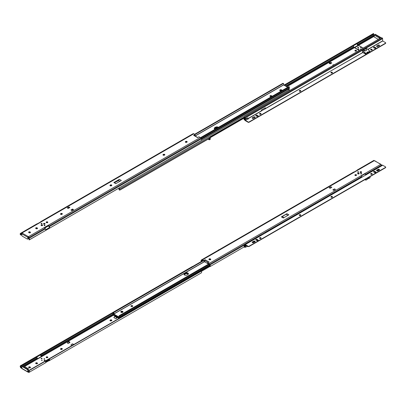 <?xml version="1.0" encoding="UTF-8"?>
<svg xmlns="http://www.w3.org/2000/svg" width="406" height="406" viewBox="0 0 406 406"><rect width="100%" height="100%" fill="white"/><g stroke="black" fill="none" stroke-linecap="round" stroke-linejoin="round"><path stroke-width="0.61" d="M44.158 358.874A0.776 0.447 180 0 1 44.477 358.874M41.681 360.3A0.776 0.447 180 0 1 42.001 360.3M47.578 356.945A0.832 0.477 0 0 0 46.675 356.844A0.832 0.477 0 0 0 46.162 357.285A0.832 0.477 0 0 0 46.406 357.625A0.832 0.477 0 0 0 47.309 357.727A0.832 0.477 0 0 0 47.822 357.285A0.832 0.477 0 0 0 47.578 356.945M46.274 357.524A0.832 0.477 180 0 1 47.578 357.427A0.832 0.477 180 0 1 47.71 357.524M44.097 360.335A0.497 0.289 0 0 0 45.061 360.335M41.097 358.599A0.497 0.289 0 0 0 42.062 358.599M110.214 320.781A0.832 0.477 0 0 0 111.386 320.781L111.599 320.664A0.832 0.477 0 0 0 111.838 320.324A0.832 0.477 0 0 0 111.33 319.882A0.832 0.477 0 0 0 110.422 319.984L110.214 320.106A0.832 0.477 0 0 0 109.97 320.446A0.832 0.477 0 0 0 110.214 320.781M60.722 349.358A0.832 0.477 0 0 0 61.895 349.358L62.103 349.236A0.832 0.477 0 0 0 62.346 348.896A0.832 0.477 0 0 0 61.834 348.455A0.832 0.477 0 0 0 60.93 348.561L60.722 348.678A0.832 0.477 0 0 0 60.479 349.018A0.832 0.477 0 0 0 60.722 349.358M42.143 360.086L41.417 360.259L42.143 360.086M42.194 360.391L41.488 360.391M44.619 358.655L43.894 358.828L44.619 358.655M44.67 358.965L43.965 358.965M23.929 366.161L37.438 358.361A0.883 0.513 60 0 0 37.657 358.65L41.62 356.366A0.883 0.513 60 0 1 41.402 356.072L41.057 355.478A0.878 0.507 60 0 1 41.057 354.468L113.381 312.711L20.625 366.43L20.3 365.862A1.467 0.848 -120 0 0 20.503 367.349L20.742 367.77L20.742 367.08A0.878 0.507 60 0 1 20.625 366.43M40.468 354.803A1.467 0.848 -120 0 0 40.762 355.651L41.107 356.245A1.477 0.853 -120 0 0 41.31 356.544M20.742 367.08L22.031 367.978M20.3 365.862L192.515 266.438M22.031 368.46L20.742 367.77M49.349 358.899L49.065 359.087A0.878 0.507 60 0 1 49.065 360.102L48.72 360.3A0.883 0.513 60 0 1 48.502 360.335L48.578 360.858A1.477 0.853 -120 0 0 49.019 360.812L200.97 273.081A1.477 0.853 -120 0 0 200.97 273.081L49.359 360.614A1.467 0.848 -120 0 0 49.359 358.919L45.396 361.208A1.467 0.848 -120 0 1 45.396 362.903L29.1 372.312A1.467 0.848 -120 0 0 29.298 371.059L28.973 371.246A0.878 0.507 60 0 1 28.856 371.764L28.775 372.5L45.056 363.101A1.477 0.853 -120 0 1 45.051 363.101M48.578 360.858L45.66 362.543M28.344 371.51L27.928 371.754A0.477 0.279 180 0 1 28.466 371.698L28.745 371.815L28.745 372.358L28.466 372.18A0.477 0.279 180 0 0 28.374 372.16L27.928 372.104A0.589 0.34 120 0 1 27.923 372.099L21.924 368.633A0.589 0.34 -60 0 1 21.802 368.364L21.802 366.917A0.736 0.426 -120 0 1 21.954 366.582A0.736 0.426 -120 0 1 22.32 366.618L27.278 369.48A0.736 0.426 -120 0 1 27.801 370.384L27.801 371.83A0.589 0.34 120 0 0 27.923 372.099M201.31 272.888L49.359 360.614L201.31 272.888A1.467 0.848 -120 0 0 201.513 271.634L201.183 271.264A0.736 0.604 60 0 0 200.66 271.274L29.491 370.094A0.736 0.604 60 0 0 29.227 370.541L29.298 371.059M28.973 371.246L28.933 370.714A0.736 0.604 -120 0 1 29.196 370.267L29.491 370.094M48.502 360.335L45.68 361.969M115.233 316L113.837 317.558L115.796 318.69L117.583 317.659M37.438 358.361L37.093 357.767A0.878 0.507 60 0 1 37.093 356.752L20.924 366.09L37.093 356.752M28.775 372.5L45.396 362.903M110.087 320.684A0.832 0.477 180 0 1 110.214 320.588L110.422 320.466A0.832 0.477 180 0 1 111.726 320.562M60.59 349.262A0.832 0.477 180 0 1 60.722 349.16L60.93 349.043A0.832 0.477 180 0 1 62.235 349.14M35.764 363.471A0.832 0.477 180 0 1 37.068 363.375L37.276 363.497A0.832 0.477 180 0 1 37.408 363.593M28.724 367.537A0.832 0.477 180 0 1 30.029 367.44L30.237 367.562A0.832 0.477 180 0 1 30.369 367.658M72.298 343.831L70.893 345.039L71.882 345.607L73.552 344.643L73.552 344.252L72.298 343.831L73.552 344.252M67.213 342.913L68.203 343.486L69.873 342.522L69.873 342.131L68.883 341.558L67.213 342.913M37.276 363.015L37.068 362.893A0.832 0.477 0 0 0 36.164 362.786A0.832 0.477 0 0 0 35.652 363.233A0.832 0.477 0 0 0 35.895 363.568L36.104 363.69A0.832 0.477 0 0 0 37.007 363.796A0.832 0.477 0 0 0 37.519 363.35A0.832 0.477 0 0 0 37.276 363.015L37.276 363.497M30.237 367.08L30.029 366.958A0.832 0.477 0 0 0 29.125 366.851A0.832 0.477 0 0 0 28.613 367.298A0.832 0.477 0 0 0 28.856 367.633L29.065 367.755A0.832 0.477 0 0 0 29.968 367.861A0.832 0.477 0 0 0 30.48 367.415A0.832 0.477 0 0 0 30.237 367.08L30.237 367.562M28.217 371.434L28.217 370.14A0.736 0.426 -120 0 0 27.694 369.237L22.741 366.379A0.736 0.426 -120 0 0 22.371 366.339L21.954 366.582M115.796 318.69L117.08 317.198M116.319 318.39L117.349 317.522M114.654 316.335L116.608 317.467M68.203 343.486L69.873 342.131M69.614 342.283L68.624 341.71M73.288 344.405L71.882 345.607M28.217 370.866L28.476 368.785L23.523 365.928L22.32 366.618M22.741 366.379L27.694 369.237L28.476 368.785M122.653 311.869A1.106 0.639 0 0 0 120.846 312.082A1.106 0.639 180 0 1 121.089 311.869A1.106 0.639 180 0 1 122.896 312.082A1.106 0.639 0 0 0 122.653 311.869M122.597 312.321A1.106 0.639 0 0 0 121.145 312.321M184.182 274.72A1.842 1.066 180 0 1 184.522 274.451L185.303 273.999A1.842 1.066 180 0 1 188.252 274.268M118.613 317.411A1.467 0.848 -120 0 0 118.623 318.228L118.978 318.431M119.049 318.39A0.878 0.507 60 0 1 119.075 317.68M113.71 314.579L114 315.589L114.786 316.046L115.137 315.944L118.065 317.934L118.349 317.259M185.303 273.999L185.303 273.517L184.522 273.969A1.842 1.066 0 0 0 184.03 274.481A1.842 1.066 180 0 1 184.522 273.969L185.303 273.517A1.842 1.066 180 0 1 187.115 273.243A1.842 1.066 180 0 1 188.404 274.03A1.842 1.066 0 0 0 187.115 273.243A1.842 1.066 0 0 0 185.303 273.517L185.303 273.035L184.522 273.487A1.842 1.066 0 0 0 183.979 274.238A1.842 1.066 0 0 0 185.121 275.222A1.842 1.066 0 0 0 187.13 274.989L187.912 274.537A1.842 1.066 0 0 0 188.45 273.786A1.842 1.066 0 0 0 187.313 272.802A1.842 1.066 0 0 0 185.303 273.035M113.416 313.422L113.34 313.462A0.665 0.386 -120 0 0 113.005 313.427A0.665 0.386 -120 0 0 112.964 314.112A0.878 0.507 60 0 1 112.969 314.965L113.436 315.234A1.467 0.848 -120 0 0 113.37 314.193M113.553 315.305L113.832 315.142M119.029 318.461L118.623 318.228L119.029 318.461M201.366 271.391L210.019 266.392M201.214 271.279L209.932 266.245M113.36 312.661L113.543 312.163L113.944 312.397L113.827 312.93L113.36 312.661A0.878 0.507 60 0 1 113.355 313.508L113.421 313.417M118.506 317.705L118.136 317.944M132.483 306.464A0.924 0.533 0 0 0 132.757 306.088A0.924 0.533 0 0 0 132.183 305.596A0.924 0.533 0 0 0 131.179 305.713A0.924 0.533 0 0 0 130.91 306.088A0.924 0.533 0 0 0 131.478 306.581A0.924 0.533 0 0 0 132.483 306.464M132.716 306.241A0.924 0.533 0 0 0 131.179 306.012A0.924 0.533 0 0 0 130.95 306.241M122.653 312.29A1.106 0.639 0 0 0 122.977 311.838A1.106 0.639 0 0 0 122.292 311.25A1.106 0.639 0 0 0 121.089 311.387A1.106 0.639 0 0 0 120.765 311.838A1.106 0.639 0 0 0 121.45 312.427A1.106 0.639 0 0 0 122.653 312.29M113.355 313.508A0.665 0.386 -120 0 0 113.31 314.051A0.665 0.386 -120 0 0 113.731 314.589L119.11 317.7A0.665 0.386 -120 0 0 119.445 317.731A0.665 0.386 -120 0 0 119.491 317.05A0.878 0.507 60 0 1 119.486 316.198L119.014 315.924A1.467 0.848 -120 0 0 119.156 317.147L113.69 313.99A1.467 0.848 -120 0 0 113.827 312.93M119.014 315.924L119.42 315.558L119.821 315.792L119.486 316.198L209.252 264.357M119.821 315.792L209.136 264.225M119.42 315.558L208.77 263.971M113.944 312.397L203.299 260.809M113.543 312.163L202.893 260.576M357.843 173.24A0.776 0.447 -0 0 0 357.615 173.555A0.776 0.447 -0 0 0 358.092 173.966A0.776 0.447 -0 0 0 358.94 173.869A0.776 0.447 -0 0 0 359.163 173.555A0.776 0.447 -0 0 0 358.686 173.144A0.776 0.447 -0 0 0 357.843 173.24M359.143 173.661A0.776 0.447 -0 0 0 358.599 173.337A0.776 0.447 -0 0 0 357.843 173.448A0.776 0.447 -0 0 0 357.635 173.661M360.32 171.809A0.776 0.447 -0 0 0 360.092 172.124A0.776 0.447 -0 0 0 360.569 172.54A0.776 0.447 -0 0 0 361.416 172.443A0.776 0.447 -0 0 0 361.639 172.124A0.776 0.447 -0 0 0 361.162 171.713A0.776 0.447 -0 0 0 360.32 171.809M361.619 172.23A0.776 0.447 -0 0 0 361.076 171.905A0.776 0.447 -0 0 0 360.32 172.017A0.776 0.447 -0 0 0 360.117 172.23M355.001 175.341A0.832 0.477 180 0 1 356.306 175.24A0.832 0.477 180 0 1 356.432 175.341M356.306 174.758A0.832 0.477 -0 0 0 355.397 174.656A0.832 0.477 -0 0 0 354.89 175.098A0.832 0.477 -0 0 0 355.128 175.438A0.832 0.477 -0 0 0 356.037 175.539A0.832 0.477 -0 0 0 356.549 175.098A0.832 0.477 -0 0 0 356.306 174.758M357.777 171.774A0.497 0.289 -0 0 0 358.483 172.18A0.497 0.289 -0 0 0 357.777 171.774M358.594 172.078A0.497 0.289 -0 0 0 357.666 172.078M360.777 173.504A0.497 0.289 -0 0 0 361.482 173.91A0.497 0.289 -0 0 0 360.777 173.504M361.594 173.809A0.497 0.289 -0 0 0 360.665 173.809M201.523 261.601L201.198 261.231A1.467 0.848 60 0 1 201.396 259.977L201.741 259.779A1.477 0.853 60 0 1 202.477 259.855L203.782 260.606L203.782 261.088L202.477 260.337A0.883 0.513 -120 0 0 202.036 260.292L201.691 260.49A0.878 0.507 -120 0 0 201.523 261.043L201.823 261.428M333.823 190.434L335.493 189.47L334.503 188.897L332.834 189.861L333.823 190.434M330.149 188.308L331.819 187.344L330.824 186.775L329.159 187.739L330.149 188.308M329.499 187.937L330.824 186.775M286.915 213.693L281.373 216.89L283.327 218.022L288.869 214.82L286.915 213.693L286.098 214.312L287.925 215.368M284.012 217.626L282.185 216.571L281.373 216.89M282.185 216.571L286.098 214.312M202.036 260.292L201.691 260.49M201.741 259.779L353.692 172.053A1.477 0.853 60 0 1 354.133 172.007L358.097 169.718A1.477 0.853 60 0 0 357.656 169.764L373.931 160.365L374.241 160.685A0.477 0.279 -0 0 0 374.332 160.705L374.779 160.761A0.589 0.34 -60 0 1 374.789 160.766L380.65 164.349A0.477 0.279 -0 0 0 380.681 164.405L208.912 263.57A1.477 0.853 60 0 1 209.653 264.347L209.993 264.94A1.467 0.848 60 0 1 210.196 266.427L210.389 266.407M365.055 174.194L365.126 173.773L361.162 176.062A1.477 0.853 60 0 1 361.604 176.62L361.873 177.087M365.126 173.773A1.477 0.853 60 0 1 365.567 174.331L365.704 174.57M382.132 165.389L380.681 164.405M244.077 245.879L244.168 246.412A1.467 0.848 60 0 0 244.077 245.879L244.93 245.397M244.168 246.894L244.168 246.412A1.467 0.848 60 0 1 244.077 246.843L244.808 247.152A0.589 0.34 -0 0 0 245.442 247.168L247.827 246.351M209.826 266.052L210.196 266.427L209.866 265.859A0.878 0.507 -120 0 0 209.699 265.113L209.359 264.519A0.883 0.513 -120 0 0 208.912 264.052L207.608 263.296L207.608 262.814L208.912 263.57M244.179 246.899L210.12 266.564M357.052 170.322A1.467 0.848 60 0 1 357.31 169.962L357.656 169.764M210.531 259.038L210.323 258.921A0.832 0.477 -0 0 0 209.42 258.815A0.832 0.477 -0 0 0 208.907 259.256A0.832 0.477 -0 0 0 209.151 259.596L209.359 259.718A0.832 0.477 -0 0 0 210.262 259.82A0.832 0.477 -0 0 0 210.775 259.378A0.832 0.477 -0 0 0 210.531 259.038L210.531 259.52A0.832 0.477 180 0 1 210.663 259.622M203.782 261.088L205.157 259.744L203.782 260.606M207.608 262.814L209.105 262.022L205.157 259.744M209.019 259.5A0.832 0.477 180 0 1 210.323 259.404L210.531 259.52M380.909 164.567L380.909 164.501A0.589 0.34 120 0 0 380.787 164.227L374.332 160.705M208.232 262.484L204.756 260.479L204.781 261.906L208.562 264.088M380.787 164.227A0.589 0.34 120 0 0 380.777 164.227L380.777 164.491M333.179 190.059L334.503 188.897M244.168 245.929L244.808 246.188A0.589 0.34 -0 0 0 245.442 246.209L244.503 245.635M245.442 247.168L245.442 246.209L246.812 245.762M245.148 245.909L246.376 245.513M368.354 177.635A0.924 0.533 180 0 1 368.404 177.65L368.546 177.742A0.553 0.32 60 0 1 368.546 178.594L367.4 178.706M369.683 176.869L369.719 176.889A0.553 0.32 60 0 1 369.815 177.833M367.323 178.584L368.602 178.412L368.404 177.803A0.924 0.533 -0 0 0 368.176 177.737M364.725 174.007L366.187 174.849M361.69 176.767L362.056 176.98M365.77 179.127L365.811 179.147A0.553 0.32 60 0 1 365.902 180.091L364.705 179.741M367.242 179.35A0.553 0.32 -120 0 0 367.242 178.498L367.125 178.386A0.924 0.533 180 0 1 367.095 178.361M364.882 179.64L365.994 179.919L365.639 179.203M359.132 173.682A0.756 0.436 -0 0 0 358.777 173.392A0.756 0.436 -0 0 0 358.006 173.392A0.756 0.436 -0 0 0 357.853 173.458A0.756 0.436 -0 0 0 357.645 173.682M361.609 172.251A0.756 0.436 -0 0 0 361.254 171.961A0.756 0.436 -0 0 0 360.482 171.961A0.756 0.436 -0 0 0 360.335 172.027A0.756 0.436 -0 0 0 360.127 172.251M252.227 242.418A0.832 0.477 180 0 1 252.425 242.23L253.73 241.479A0.832 0.477 180 0 1 254.902 241.479A0.832 0.477 180 0 1 255.105 241.666M254.902 241.854A0.832 0.477 -0 0 0 255.146 241.514A0.832 0.477 -0 0 0 254.902 241.174A0.832 0.477 -0 0 0 253.73 241.174L252.425 241.93A0.832 0.477 -0 0 0 252.182 242.27A0.832 0.477 -0 0 0 252.694 242.712A0.832 0.477 -0 0 0 253.598 242.605L254.902 241.854M330.941 196.996A0.792 0.457 180 0 1 332.25 196.824A0.792 0.457 180 0 1 332.438 196.996M332.25 196.524A0.792 0.457 -0 0 0 331.382 196.423A0.792 0.457 -0 0 0 330.895 196.844A0.792 0.457 -0 0 0 331.129 197.169A0.792 0.457 -0 0 0 331.991 197.27A0.792 0.457 -0 0 0 332.478 196.844A0.792 0.457 -0 0 0 332.25 196.524M370.678 174.052A0.792 0.457 180 0 1 371.987 173.88A0.792 0.457 180 0 1 372.175 174.052M371.987 173.58A0.792 0.457 -0 0 0 371.125 173.479A0.792 0.457 -0 0 0 370.637 173.9A0.792 0.457 -0 0 0 370.866 174.225A0.792 0.457 -0 0 0 371.734 174.326A0.792 0.457 -0 0 0 372.221 173.9A0.792 0.457 -0 0 0 371.987 173.58M376.611 170.606A0.832 0.477 180 0 1 376.814 170.418L378.118 169.662A0.832 0.477 180 0 1 379.29 169.662A0.832 0.477 180 0 1 379.493 169.85M379.29 170.038A0.832 0.477 -0 0 0 379.534 169.703A0.832 0.477 -0 0 0 379.29 169.363A0.832 0.477 -0 0 0 378.118 169.363L376.814 170.114A0.832 0.477 -0 0 0 376.57 170.454A0.832 0.477 -0 0 0 377.083 170.896A0.832 0.477 -0 0 0 377.986 170.794L379.29 170.038M299.283 215.271A0.792 0.457 180 0 1 300.592 215.099A0.792 0.457 180 0 1 300.78 215.271M300.592 214.799A0.792 0.457 -0 0 0 299.724 214.698A0.792 0.457 -0 0 0 299.237 215.124A0.792 0.457 -0 0 0 299.471 215.449A0.792 0.457 -0 0 0 300.333 215.545A0.792 0.457 -0 0 0 300.821 215.124A0.792 0.457 -0 0 0 300.592 214.799M259.541 238.22A0.792 0.457 180 0 1 260.85 238.043A0.792 0.457 180 0 1 261.038 238.22M260.85 237.743A0.792 0.457 -0 0 0 259.987 237.647A0.792 0.457 -0 0 0 259.495 238.068A0.792 0.457 -0 0 0 259.728 238.393A0.792 0.457 -0 0 0 260.591 238.489A0.792 0.457 -0 0 0 261.083 238.068A0.792 0.457 -0 0 0 260.85 237.743M366.253 174.813L366.253 174.722A0.477 0.279 60 0 1 366.593 174.524L265.412 232.942A0.477 0.279 60 0 0 265.072 233.135L261.378 235.277M382.356 165.425A0.477 0.279 60 0 1 382.696 165.232L385.482 166.841A0.736 0.426 -0 0 1 385.7 167.14A0.736 0.426 -0 0 1 385.482 167.445L249.101 246.183L249.101 246.483A0.736 0.426 180 0 1 248.056 246.483L245.27 244.874L245.188 245.899M362.208 177.057A0.477 0.279 60 0 1 362.548 176.859M244.93 245.823L244.93 244.767A0.477 0.279 60 0 1 245.27 244.569L248.056 246.183A0.736 0.426 -0 0 0 249.101 246.183M261.033 235.47A0.477 0.279 60 0 1 261.373 235.277L265.412 232.942M373.576 171.9A0.792 0.457 180 0 1 374.885 171.728L375.717 172.21A0.792 0.457 180 0 1 375.905 172.383M255.81 239.89A0.792 0.457 180 0 1 257.12 239.718L257.952 240.2A0.792 0.457 180 0 1 258.145 240.372M385.654 167.292A0.736 0.426 180 0 1 385.7 167.445A0.736 0.426 180 0 1 385.482 167.744L249.101 246.483M245.183 247.213A0.477 0.279 60 0 1 244.848 247.34L244.539 247.163A0.736 0.426 180 0 1 244.346 246.965M375.717 171.905L374.885 171.423A0.792 0.457 -0 0 0 374.017 171.327A0.792 0.457 -0 0 0 373.53 171.748A0.792 0.457 -0 0 0 373.764 172.073L374.596 172.555A0.792 0.457 -0 0 0 375.459 172.651A0.792 0.457 -0 0 0 375.951 172.23A0.792 0.457 -0 0 0 375.717 171.905L375.717 172.21M257.952 239.895L257.12 239.413A0.792 0.457 -0 0 0 256.257 239.317A0.792 0.457 -0 0 0 255.765 239.738A0.792 0.457 -0 0 0 255.998 240.063L256.831 240.545A0.792 0.457 -0 0 0 257.698 240.641A0.792 0.457 -0 0 0 258.186 240.22A0.792 0.457 -0 0 0 257.952 239.895L257.952 240.2M44.868 224.122A0.776 0.447 0 0 0 45.091 223.807A0.776 0.447 0 0 0 44.614 223.396A0.776 0.447 0 0 0 43.772 223.493A0.776 0.447 0 0 0 43.543 223.807A0.776 0.447 0 0 0 44.021 224.224A0.776 0.447 0 0 0 44.868 224.122M45.071 223.914A0.776 0.447 0 0 0 44.528 223.589A0.776 0.447 0 0 0 43.772 223.701A0.776 0.447 0 0 0 43.564 223.914M42.386 225.553A0.776 0.447 0 0 0 42.615 225.239A0.776 0.447 0 0 0 42.138 224.828A0.776 0.447 0 0 0 41.295 224.924A0.776 0.447 0 0 0 41.067 225.239A0.776 0.447 0 0 0 41.544 225.65A0.776 0.447 0 0 0 42.386 225.553M42.594 225.345A0.776 0.447 0 0 0 42.051 225.02A0.776 0.447 0 0 0 41.295 225.132A0.776 0.447 0 0 0 41.087 225.345M46.274 222.508A0.832 0.477 180 0 1 47.578 222.407A0.832 0.477 180 0 1 47.71 222.508M46.406 222.605A0.832 0.477 0 0 0 47.309 222.706A0.832 0.477 0 0 0 47.822 222.265A0.832 0.477 0 0 0 47.578 221.925A0.832 0.477 0 0 0 46.675 221.823A0.832 0.477 0 0 0 46.162 222.265A0.832 0.477 0 0 0 46.406 222.605M44.929 225.594A0.497 0.289 0 0 0 44.229 225.188A0.497 0.289 0 0 0 44.929 225.594M45.041 225.492A0.497 0.289 0 0 0 44.117 225.492M41.935 223.863A0.497 0.289 0 0 0 41.229 223.452A0.497 0.289 0 0 0 41.935 223.863M42.041 223.762A0.497 0.289 0 0 0 41.118 223.762M185.42 142.171A0.832 0.477 180 0 1 185.552 142.075L185.76 141.953A0.832 0.477 180 0 1 187.064 142.049M185.552 141.592A0.832 0.477 0 0 0 185.309 141.927A0.832 0.477 0 0 0 185.552 142.267A0.832 0.477 0 0 0 186.724 142.267L186.933 142.146A0.832 0.477 0 0 0 187.176 141.811A0.832 0.477 0 0 0 186.664 141.364A0.832 0.477 0 0 0 185.76 141.471L185.552 142.075M163.075 155.072A0.832 0.477 180 0 1 163.202 154.975L163.41 154.853A0.832 0.477 180 0 1 164.714 154.95M163.202 154.493A0.832 0.477 0 0 0 162.958 154.833A0.832 0.477 0 0 0 163.202 155.168A0.832 0.477 0 0 0 164.379 155.168L164.587 155.051A0.832 0.477 0 0 0 164.831 154.711A0.832 0.477 0 0 0 164.318 154.27A0.832 0.477 0 0 0 163.41 154.371L163.202 154.975M110.087 185.664A0.832 0.477 180 0 1 110.214 185.567L110.422 185.446A0.832 0.477 180 0 1 111.726 185.547M110.214 185.085A0.832 0.477 0 0 0 109.97 185.425A0.832 0.477 0 0 0 110.214 185.765A0.832 0.477 0 0 0 111.386 185.765L111.599 185.643A0.832 0.477 0 0 0 111.838 185.303A0.832 0.477 0 0 0 111.33 184.862A0.832 0.477 0 0 0 110.422 184.963L110.214 185.567M60.59 214.241A0.832 0.477 180 0 1 60.722 214.145L60.93 214.023A0.832 0.477 180 0 1 62.235 214.119M60.722 213.663A0.832 0.477 0 0 0 60.479 213.998A0.832 0.477 0 0 0 60.722 214.338A0.832 0.477 0 0 0 61.895 214.338L62.103 214.216A0.832 0.477 0 0 0 62.346 213.881A0.832 0.477 0 0 0 61.834 213.434A0.832 0.477 0 0 0 60.93 213.541L60.722 214.145M41.488 225.584L42.194 225.584M41.681 225.675L41.417 225.452L42.143 225.274L42.001 225.675M43.965 224.153L44.67 224.153M44.158 224.244L43.894 224.021L44.619 223.848L44.477 224.244M49.055 227.802L49.359 228.304A1.467 0.848 -120 0 0 49.359 226.609L49.019 226.015A1.477 0.853 -120 0 0 48.578 225.457L48.502 225.893A0.883 0.513 60 0 1 48.72 226.188L49.065 226.781A0.878 0.507 60 0 1 49.065 227.791L45.69 229.74M45.386 230.598L201.513 140.364A1.467 0.848 -120 0 0 201.31 138.882L200.97 138.289A1.477 0.853 -120 0 0 200.229 137.507L198.925 136.756L197.549 137.619L194.038 135.589M21.929 233.404L22.061 233.014L28.374 236.657A0.477 0.279 0 0 1 28.466 236.678L28.745 237.002L28.745 237.535L28.466 237.16A0.477 0.279 -0 0 0 27.928 237.216L27.928 236.865A0.589 0.34 120 0 0 27.801 237.292L27.801 238.738A0.736 0.426 -120 0 1 27.644 239.073A0.736 0.426 -120 0 1 27.278 239.038L22.32 236.175A0.736 0.426 -120 0 1 21.802 235.272L21.802 233.826A0.589 0.34 -60 0 1 21.929 233.404L22.061 233.014A0.477 0.279 0 0 0 22.031 232.963L193.794 133.792A1.477 0.853 -120 0 0 193.058 133.721L40.762 221.646A1.467 0.848 -120 0 0 40.504 222.001M48.502 225.893L44.848 228.005M28.856 238.576L28.745 237.535L28.856 238.576A0.878 0.507 60 0 1 28.973 239.225L29.227 239.931L29.491 239.773M28.856 237.886L29.1 238.307A1.467 0.848 -120 0 1 29.298 239.794L45.396 230.593A1.467 0.848 -120 0 0 45.396 228.898L45.056 228.304A1.477 0.853 -120 0 0 44.614 227.746L48.578 225.457M20.3 234.597L20.625 234.409L20.924 234.795A0.736 0.604 60 0 0 21.442 234.785L21.148 234.957A0.736 0.604 -120 0 1 20.63 234.962L20.3 234.597A1.467 0.848 -120 0 1 20.503 233.343L37.144 223.736A1.477 0.853 -120 0 1 37.58 223.686L41.549 221.402A1.477 0.853 -120 0 0 41.107 221.448L193.058 133.721M20.863 233.135L22.031 232.963M21.148 234.957L21.802 234.582M22.031 233.445L20.742 233.892A0.878 0.507 60 0 0 20.625 234.409M21.594 232.871L21.594 233.409L20.802 233.851M68.883 207.324L67.213 207.892L68.203 208.466L69.873 207.502L68.883 206.933L69.533 207.699M68.883 206.933L67.213 207.892M72.298 209.597L70.893 210.019L71.882 210.587L73.552 209.628L72.557 209.054L72.298 209.597L72.953 209.973M72.557 209.054L70.893 210.019M73.212 209.821L72.557 209.445M113.837 182.543L115.796 183.669L121.338 180.472L119.379 179.34L113.837 182.543L114.36 182.72L118.862 180.127L118.567 180.563L119.871 181.32M119.379 179.34L118.862 180.127M35.895 228.553L36.104 228.669A0.832 0.477 0 0 0 37.007 228.776A0.832 0.477 0 0 0 37.519 228.334A0.832 0.477 0 0 0 37.276 227.994L37.068 227.873A0.832 0.477 0 0 0 36.164 227.771A0.832 0.477 0 0 0 35.652 228.213A0.832 0.477 0 0 0 35.895 228.553M28.856 232.618L29.065 232.734A0.832 0.477 0 0 0 29.968 232.841A0.832 0.477 0 0 0 30.48 232.399A0.832 0.477 0 0 0 30.237 232.059L30.029 231.938A0.832 0.477 0 0 0 29.125 231.836A0.832 0.477 0 0 0 28.613 232.278A0.832 0.477 0 0 0 28.856 232.618M194.22 135.497L195.098 135.031L195.098 134.548L193.606 135.34M195.098 134.548L193.794 133.792M35.764 228.451A0.832 0.477 180 0 1 37.068 228.355L37.276 228.476A0.832 0.477 180 0 1 37.408 228.573M28.724 232.516A0.832 0.477 180 0 1 30.029 232.42L30.237 232.542A0.832 0.477 180 0 1 30.369 232.638M28.933 239.418L29.222 239.931L45.396 230.593M28.745 237.54L28.745 237.002M28.374 236.657L27.928 236.865M27.644 239.073L28.065 238.835A0.736 0.426 -120 0 0 28.217 238.495L28.227 237.134M114.36 182.72L118.567 180.563M115.959 183.578L114.654 182.822M68.624 207.471L69.274 207.852M28.476 237.16L28.476 238.342L27.801 238.738M270.223 95.714A0.924 0.533 -0 0 0 269.954 96.095A0.924 0.533 -0 0 0 270.523 96.587A0.924 0.533 -0 0 0 271.528 96.471A0.924 0.533 -0 0 0 271.797 96.095A0.924 0.533 -0 0 0 271.228 95.603A0.924 0.533 -0 0 0 270.223 95.714M271.761 96.242A0.924 0.533 -0 0 0 270.223 96.019A0.924 0.533 -0 0 0 269.99 96.242M280.054 89.888A1.106 0.639 -0 0 0 279.729 90.34A1.106 0.639 -0 0 0 280.414 90.934A1.106 0.639 -0 0 0 281.617 90.792A1.106 0.639 -0 0 0 281.942 90.34A1.106 0.639 -0 0 0 281.262 89.751A1.106 0.639 -0 0 0 280.054 89.888M279.81 90.584A1.106 0.639 180 0 1 280.054 90.371A1.106 0.639 180 0 1 281.86 90.584A1.106 0.639 0 0 0 281.617 90.371A1.106 0.639 0 0 0 279.81 90.584M218.398 127.337A1.842 1.066 -0 0 0 215.581 127.19L214.794 127.641A1.842 1.066 -0 0 0 214.256 128.392A1.842 1.066 -0 0 0 215.053 129.27M283.692 83.788L283.292 83.555L283.692 83.788A1.467 0.848 60 0 1 283.555 84.844L287.692 87.331M200.868 138.126L289.351 87.051A0.878 0.507 -120 0 0 289.356 87.904A0.665 0.386 60 0 1 289.311 88.584L201.498 139.283M214.454 128.875A1.842 1.066 180 0 1 214.794 128.606L214.794 128.123L215.581 127.672A1.842 1.066 180 0 1 217.992 127.575A1.842 1.066 0 0 0 215.581 127.672L214.794 128.123A1.842 1.066 0 0 0 214.307 128.636A1.842 1.066 180 0 1 214.794 128.123L214.794 127.641M195.032 134.508L283.292 83.555L282.886 83.321L194.631 134.274M289.412 87.006L288.762 86.711L200.478 137.685M289.163 86.945L200.762 137.984M214.794 128.606L215.581 128.154A1.842 1.066 180 0 1 217.438 127.89M281.561 90.822A1.106 0.639 0 0 0 280.11 90.822M119.156 188.008A0.665 0.386 60 0 1 119.542 188.551A0.665 0.386 60 0 1 119.491 189.064A0.878 0.507 -120 0 0 119.486 189.912L119.014 189.638A1.467 0.848 60 0 1 119.156 188.582L118.74 188.247M289.072 89.848A0.589 0.34 120 0 0 288.686 89.772L289.371 89.68A0.665 0.386 60 0 1 289.838 90.447M119.486 189.912L119.821 190.104L209.826 138.141M209.826 137.944L119.577 190.049M355.128 51.019A0.832 0.477 0 0 0 356.037 51.12A0.832 0.477 0 0 0 356.549 50.679A0.832 0.477 0 0 0 356.306 50.339A0.832 0.477 0 0 0 355.397 50.237A0.832 0.477 0 0 0 354.89 50.679A0.832 0.477 0 0 0 355.128 51.019M355.001 50.917A0.832 0.477 180 0 1 356.306 50.821A0.832 0.477 180 0 1 356.432 50.917M244.605 117.537L210.389 137.294A0.736 0.604 60 0 0 210.12 137.741L210.196 138.253A1.467 0.848 60 0 1 209.993 139.507L209.653 139.705A1.477 0.853 60 0 1 208.912 139.634L208.08 139.151M209.653 139.705L209.993 139.507M244.168 119.283A1.467 0.848 60 0 1 244.077 119.714L244.077 118.75A1.467 0.848 60 0 1 244.168 119.283M244.077 118.75L244.503 118.506L245.442 119.075A0.589 0.34 180 0 1 244.808 119.059L244.168 118.801M244.93 118.263L244.503 118.506M208.496 138.908L208.912 139.151A0.883 0.513 -120 0 0 209.359 139.192L209.699 138.994A0.878 0.507 -120 0 0 209.866 138.446L209.826 137.908A0.736 0.604 -120 0 1 210.095 137.461L210.389 137.294M357.859 45.421A1.477 0.853 60 0 1 357.656 45.122L357.31 44.528A1.467 0.848 60 0 1 357.021 43.686M358.462 45.376L374.23 36.271L373.855 34.85A0.878 0.507 -120 0 1 373.738 34.2L373.215 33.652L283.967 85.179M373.738 34.2L357.605 43.346A0.878 0.507 -120 0 0 357.605 44.355L357.95 44.949A0.883 0.513 -120 0 0 358.168 45.244L354.205 47.532A0.883 0.513 -120 0 1 353.986 47.238L286.118 86.422M373.51 34.16L353.641 45.634A0.878 0.507 -120 0 0 353.641 46.644L353.986 47.238M329.159 63.316L330.149 63.889L331.819 62.925L330.824 62.351L329.159 62.894L329.159 63.316M334.661 64.569L333.098 64.869L332.834 65.021L333.356 65.32M332.834 65.021L332.991 65.528M374.494 34.931A0.736 0.426 60 0 1 374.647 34.591L375.063 34.353A0.736 0.426 60 0 1 375.433 34.388L380.386 37.251A0.736 0.426 60 0 1 380.864 37.89M374.647 34.591A0.736 0.426 60 0 1 375.012 34.632L379.97 37.489A0.736 0.426 60 0 1 380.447 38.134M357.615 43.335L373.779 34.008L373.484 33.495M333.098 64.869L333.615 65.168M330.149 63.889L330.149 63.468L329.159 62.894M331.819 62.925L330.149 63.468M330.408 63.316L329.418 62.747M245.148 118.78L247.665 117.968A0.553 0.391 -45 0 1 248.056 118.029L248.35 118.324A0.553 0.391 135 0 1 248.436 118.557L248.436 118.567A0.553 0.391 135 0 1 247.964 119.176L245.442 120.039A0.589 0.34 180 0 1 244.808 120.024L244.168 119.765M248.35 118.324A0.553 0.391 135 0 0 247.964 118.263L247.665 117.968M245.442 120.039L245.442 119.075L247.964 118.263M378.311 39.367L374.23 37.007L374.23 35.083L375.012 34.632L379.97 37.489L379.189 37.941L379.189 38.859M380.386 37.251L379.97 37.489L379.97 38.408M374.23 35.083L379.189 37.941M357.706 47.233A0.518 0.299 0 0 0 358.645 47.406A0.518 0.299 0 0 0 358.554 47.233M357.63 47.482A0.518 0.299 180 0 1 357.63 47.477L357.63 47.406A0.497 0.289 180 0 1 357.808 47.187M360.706 48.964A0.518 0.299 0 0 0 360.919 49.405M360.629 49.212A0.518 0.299 180 0 1 360.629 49.207L360.629 49.136A0.497 0.289 180 0 1 360.802 48.918M357.985 48.882A0.442 0.254 0 0 0 358.833 48.984A0.442 0.254 0 0 0 358.792 48.882M360.462 47.451A0.442 0.254 0 0 0 361.31 47.553A0.442 0.254 0 0 0 361.274 47.451M362.472 52.318L365.811 54.247A0.553 0.32 -120 0 0 365.902 53.409L362.68 50.633L364.055 49.502L365.212 50.963L366.557 50.187L365.765 48.816L366.593 48.375L369.815 51.151A0.553 0.32 -120 0 1 369.719 51.988M365.857 48.796L366.593 50.222L365.405 48.725L364.055 49.502M365.405 48.725L365.765 48.816M367.242 53.541A0.553 0.32 -120 0 0 367.242 52.694L366.973 52.181L368.546 51.938A0.553 0.32 60 0 1 368.546 52.79L368.404 52.75A0.924 0.533 0 0 0 367.318 52.775M362.431 50.694L365.872 53.536L365.994 54.115L362.472 52.171M354.621 47.741L358.584 45.411L363.213 48.081M358.625 47.477A0.518 0.299 180 0 1 358.63 47.482L358.625 47.406A0.497 0.289 180 0 1 357.63 47.406L358.625 47.406A0.497 0.289 180 0 0 358.483 47.203M354.671 47.817L359.173 50.415M365.248 50.999L364.664 50.714L365.248 50.999L366.593 50.222M367.227 52.673A0.924 0.533 180 0 1 368.404 52.597L368.475 52.034L366.978 52.262M286.748 86.782L354.621 47.593L359.305 50.339M366.491 49.735L365.573 48.695M360.66 47.406L361.162 47.522L360.66 47.406M360.569 47.35L361.289 47.522L360.569 47.35M358.183 48.832L358.686 48.953L358.183 48.832M358.092 48.781L358.813 48.953L358.092 48.781M376.814 46.553A0.832 0.477 0 0 0 377.986 46.553L379.29 45.802A0.832 0.477 0 0 0 379.534 45.462A0.832 0.477 0 0 0 379.021 45.02A0.832 0.477 0 0 0 378.118 45.122L376.814 45.878A0.832 0.477 0 0 0 376.57 46.213A0.832 0.477 0 0 0 376.814 46.553M300.592 90.558A0.792 0.457 0 0 0 299.724 90.462A0.792 0.457 0 0 0 299.237 90.883A0.792 0.457 0 0 0 299.471 91.208A0.792 0.457 0 0 0 300.333 91.309A0.792 0.457 0 0 0 300.821 90.883A0.792 0.457 0 0 0 300.592 90.558M299.283 91.035A0.792 0.457 180 0 1 300.592 90.863A0.792 0.457 180 0 1 300.78 91.035M260.85 113.502A0.792 0.457 0 0 0 259.987 113.406A0.792 0.457 0 0 0 259.495 113.827A0.792 0.457 0 0 0 259.728 114.152A0.792 0.457 0 0 0 260.591 114.253A0.792 0.457 0 0 0 261.083 113.827A0.792 0.457 0 0 0 260.85 113.502M259.541 113.979A0.792 0.457 180 0 1 260.85 113.807A0.792 0.457 180 0 1 261.038 113.979M252.425 118.369A0.832 0.477 0 0 0 253.598 118.369L254.902 117.613A0.832 0.477 0 0 0 255.146 117.278A0.832 0.477 0 0 0 254.633 116.832A0.832 0.477 0 0 0 253.73 116.938L252.425 117.689A0.832 0.477 0 0 0 252.182 118.029A0.832 0.477 0 0 0 252.425 118.369M332.25 72.283A0.792 0.457 0 0 0 331.382 72.182A0.792 0.457 0 0 0 330.895 72.608A0.792 0.457 0 0 0 331.129 72.933A0.792 0.457 0 0 0 331.991 73.029A0.792 0.457 0 0 0 332.478 72.608A0.792 0.457 0 0 0 332.25 72.283M330.941 72.755A0.792 0.457 180 0 1 332.25 72.583A0.792 0.457 180 0 1 332.438 72.755M371.987 49.339A0.792 0.457 0 0 0 371.125 49.238A0.792 0.457 0 0 0 370.637 49.664A0.792 0.457 0 0 0 370.866 49.984A0.792 0.457 0 0 0 371.734 50.085A0.792 0.457 0 0 0 372.221 49.664A0.792 0.457 0 0 0 371.987 49.339M370.678 49.811A0.792 0.457 180 0 1 371.987 49.639A0.792 0.457 180 0 1 372.175 49.811M244.93 120.059A0.477 0.279 -120 0 0 245.27 120.633L248.056 122.247L248.056 121.942L245.188 120.085M265.072 107.935L265.072 108.417A0.477 0.279 -120 0 0 265.265 108.879M261.291 110.899L265.488 108.747L265.336 107.783L261.291 110.117L261.291 110.899L248.376 118.359M265.336 108.564L362.847 52.536M362.472 52.486L362.472 51.704L363.233 51.263M248.056 121.942A0.736 0.426 0 0 0 249.101 121.942L385.482 43.203A0.736 0.426 0 0 0 385.7 42.904A0.736 0.426 0 0 0 385.482 42.6L382.696 40.991L382.614 38.626A0.477 0.279 -120 0 0 382.274 38.037L381.965 37.859A0.736 0.426 -0 0 0 380.919 37.859L244.539 116.598A0.736 0.426 -0 0 0 244.321 116.898A0.736 0.426 -0 0 0 244.539 117.202L244.93 118.694M245.188 118.77L245.188 117.968A0.477 0.279 -120 0 0 244.848 117.38L244.539 117.202M257.952 115.659L257.12 115.177A0.792 0.457 0 0 0 256.257 115.076A0.792 0.457 0 0 0 255.765 115.502A0.792 0.457 0 0 0 255.998 115.822L256.831 116.304A0.792 0.457 0 0 0 257.698 116.405A0.792 0.457 0 0 0 258.186 115.979A0.792 0.457 0 0 0 257.952 115.659L257.952 115.959A0.792 0.457 180 0 1 258.145 116.131M375.717 47.669L374.885 47.187A0.792 0.457 0 0 0 374.017 47.086A0.792 0.457 0 0 0 373.53 47.507A0.792 0.457 0 0 0 373.764 47.832L374.596 48.314A0.792 0.457 0 0 0 375.459 48.416A0.792 0.457 0 0 0 375.951 47.989A0.792 0.457 0 0 0 375.717 47.669L375.717 47.969A0.792 0.457 180 0 1 375.905 48.141M244.539 117.501A0.736 0.426 180 0 1 244.321 117.202A0.736 0.426 180 0 1 244.371 117.05M376.611 46.365A0.832 0.477 180 0 1 376.814 46.177L378.118 45.426A0.832 0.477 180 0 1 379.493 45.614M255.81 115.649A0.792 0.457 180 0 1 257.12 115.477L257.952 115.959M252.227 118.182A0.832 0.477 180 0 1 252.425 117.994L253.73 117.238A0.832 0.477 180 0 1 255.105 117.425M373.576 47.659A0.792 0.457 180 0 1 374.885 47.487L375.717 47.969M385.654 43.051A0.736 0.426 180 0 1 385.7 43.203A0.736 0.426 180 0 1 385.482 43.503L385.482 43.203M249.101 121.942L249.101 122.247L385.482 43.503M249.101 122.247A0.736 0.426 180 0 1 248.056 122.247M41.935 358.325A0.497 0.289 180 0 1 41.229 358.731A0.497 0.289 180 0 1 41.255 358.31M41.28 358.64L41.879 358.295L41.28 358.64M44.929 360.056A0.497 0.289 180 0 1 44.229 360.462A0.497 0.289 180 0 1 44.254 360.041M44.279 360.371L44.878 360.026L44.279 360.371M41.402 356.072L113.081 314.686M41.057 355.478L112.914 313.995M24.553 366.522L113.304 315.284M21.427 367.608L21.802 367.389M49.359 358.919L201.183 271.264M29.227 370.541L45.396 361.208M28.466 371.698L28.983 371.399M45.639 361.782L49.248 359.696M20.802 367.176L37.093 357.767M28.856 372.449L28.856 371.764M21.148 365.278L21.442 365.791M21.802 368.364L27.801 371.83M21.594 367.684L21.594 368.227M21.005 367.364L21.005 368.034M27.928 371.754L27.928 372.104M28.217 370.14L27.801 370.384M27.694 369.237L27.278 369.48M30.029 367.44L30.029 366.958M37.068 363.375L37.068 362.893M60.93 349.043L60.93 348.561M60.722 349.16L60.722 348.678M110.422 320.466L110.422 319.984M110.214 320.588L110.214 320.106M118.562 317.675L118.161 317.908M184.522 274.451L184.522 273.487M113.731 314.112L204.776 261.545M119.491 317.05L209.638 265.001M113.69 313.99L204.776 261.403M374.241 160.685L202.477 259.855M381.843 164.932L365.567 174.331M361.604 176.62L209.653 264.347M244.93 244.772L209.993 264.94M201.198 261.231L201.523 261.043M210.323 258.921L210.323 259.404M244.808 246.188L244.808 247.152M219.154 249.726A1.132 0.65 -0 0 0 218.24 250.253M369.719 176.889L368.404 177.65M367.125 178.386L365.811 179.147M382.696 165.232L366.593 174.524M379.341 169.693L377.215 170.921M375.352 171.997L374.494 172.494M372.038 173.91L371.277 174.352M332.296 196.854L331.535 197.296M300.638 215.134L299.877 215.571M260.901 238.078L260.134 238.515M257.592 239.987L256.729 240.484M254.953 241.509L252.831 242.737M261.373 235.277L245.27 244.569M385.482 167.744L385.482 167.445M248.056 246.483L248.056 246.183M257.12 239.413L257.12 239.718M378.118 169.363L378.118 169.662M376.814 170.114L376.814 170.418M374.885 171.423L374.885 171.728M252.425 241.93L252.425 242.23M253.73 241.174L253.73 241.479M49.359 226.609L201.31 138.882M49.019 226.015L200.97 138.289M49.359 228.304L201.183 140.649M28.466 236.678L200.229 137.507M28.775 237.703L45.056 228.304M20.924 234.795L21.802 234.287M29.1 238.307L45.396 228.898M20.742 233.201L20.742 233.892M27.801 237.292L21.802 233.826M21.005 233.734L21.005 233.064M30.029 231.938L30.029 232.42M30.237 232.059L30.237 232.542M37.068 227.873L37.068 228.355M37.276 227.994L37.276 228.476M60.93 213.541L60.93 214.023M110.422 184.963L110.422 185.446M163.41 154.371L163.41 154.853M185.76 141.471L185.76 141.953M283.596 84.966L195.144 136.03M289.356 87.904L201.249 138.771M283.555 84.844L195.022 135.959M215.581 128.154L215.581 127.19M288.686 89.919L287.971 89.361M289.371 89.68L201.462 140.435M244.321 116.989L119.491 189.064M358.427 47.172L357.828 47.517L358.427 47.172M360.929 49.4A0.497 0.289 180 0 1 360.629 49.136L361.624 49.136M361.548 49.045L361.071 49.319M244.854 117.684L210.12 137.741M244.93 118.359L244.59 118.557M209.882 138.593L208.912 139.151M353.641 45.634L284.555 85.519M353.641 46.644L285.433 86.026M373.962 35.708L357.95 44.949M373.901 34.952L357.605 44.355M210.196 138.253L209.866 138.446M375.012 34.632L375.433 34.388M244.808 120.024L244.808 119.059M365.902 53.409L367.207 52.658M365.811 54.094L366.07 53.947M368.511 51.907L369.815 51.151M364.588 50.831L363.416 50.212M368.404 52.597L368.678 52.44M363.522 50.111L364.664 50.714L363.852 49.689M245.188 120.196L245.488 120.024M245.27 120.333L246.259 119.76M248.431 118.506L261.373 111.036M265.412 108.701L362.548 52.623M367.795 49.41L382.614 40.854M245.188 117.968L382.614 38.626M367.922 49.522L382.696 40.991M244.848 117.38L382.274 38.037M374.885 47.487L374.885 47.187M252.425 117.994L252.425 117.689M253.73 117.238L253.73 116.938M257.12 115.477L257.12 115.177M378.118 45.426L378.118 45.122M376.814 46.177L376.814 45.878M42.077 358.676L41.919 358.29L41.082 358.676M45.076 360.406L44.914 360.02L44.081 360.406M113.005 313.427L113.477 313.158M113.421 315.35L112.964 315.086M119.445 317.731L209.861 265.529M219.605 249.665L217.855 250.669M369.998 177.823L368.694 178.574M367.389 179.325L366.085 180.081M358.777 173.392L358.006 173.392M361.254 171.961L360.482 171.961M382.452 165.206L366.349 174.504M362.309 176.838L265.174 232.917M261.129 235.252L245.026 244.549M379.453 169.794L377.484 170.931M375.494 172.078L374.637 172.575M372.15 174.012L371.551 174.352M332.407 196.956L331.809 197.296M300.75 215.231L300.151 215.576M261.007 238.175L260.413 238.52M257.729 240.068L256.871 240.565M255.064 241.606L253.095 242.747M245.412 247.178L245.092 247.366M385.7 167.445L385.7 167.14M197.717 137.512L193.911 135.32M289.351 86.93L288.894 86.666M283.525 83.565L283.073 83.301M119.638 190.125L119.181 189.861M288.981 89.741L288.148 89.259M366.085 54.272L367.389 53.521M368.694 52.77L369.998 52.014M385.7 43.203L385.7 42.904M244.321 117.202L244.321 116.898"/></g></svg>
